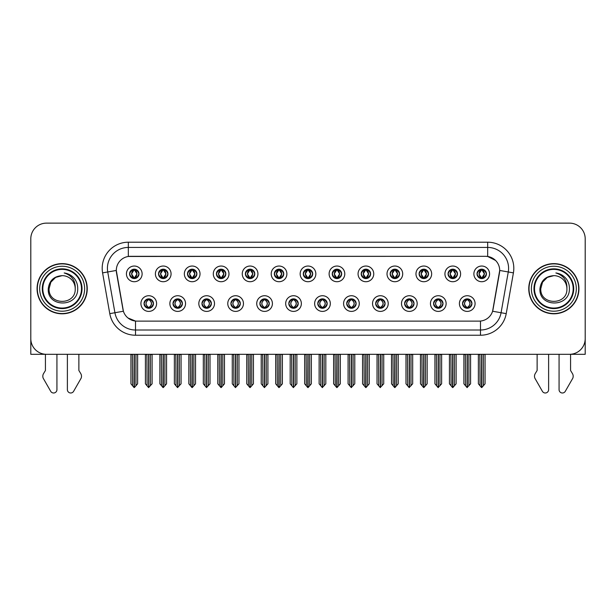 <?xml version="1.0" encoding="UTF-8"?>
<svg xmlns="http://www.w3.org/2000/svg" width="616" height="616" viewBox="0 0 616 616"><rect width="100%" height="100%" fill="white"/><g stroke="black" fill="none" stroke-linecap="round" stroke-linejoin="round"><path stroke-width="0.92" d="M288.819 303.565A4.705 4.705 0 0 0 293.524 308.27A4.705 4.705 0 0 0 298.229 303.565A4.705 4.705 0 0 0 293.524 298.86A4.705 4.705 0 0 0 288.819 303.565L288.865 303.565C289.751 306.098 290.975 307.361 292.531 307.361L293.085 307.361C289.974 304.828 289.974 302.294 293.085 299.761L292.531 299.761C291.006 299.73 289.782 301.001 288.865 303.565M285.685 303.565A7.839 7.839 0 0 0 293.524 311.403A7.839 7.839 0 0 0 301.363 303.565A7.839 7.839 0 0 0 293.524 295.726A7.839 7.839 0 0 0 285.685 303.565M317.771 303.565A4.705 4.705 0 0 0 322.476 308.27A4.705 4.705 0 0 0 327.181 303.565A4.705 4.705 0 0 0 322.476 298.86A4.705 4.705 0 0 0 317.771 303.565L317.817 303.565C318.711 306.098 319.927 307.361 321.483 307.361L322.037 307.361C318.926 304.828 318.926 302.294 322.037 299.761L321.483 299.761C319.958 299.73 318.734 301.001 317.817 303.565M314.637 303.565A7.839 7.839 0 0 0 322.476 311.403A7.839 7.839 0 0 0 330.315 303.565A7.839 7.839 0 0 0 322.476 295.726A7.839 7.839 0 0 0 314.637 303.565M346.723 303.565A4.705 4.705 0 0 0 351.428 308.27A4.705 4.705 0 0 0 356.133 303.565A4.705 4.705 0 0 0 351.428 298.86A4.705 4.705 0 0 0 346.723 303.565L346.77 303.565C347.663 306.098 348.887 307.361 350.435 307.361L350.997 307.361C347.878 304.828 347.878 302.294 350.997 299.761L350.435 299.761C348.91 299.73 347.686 301.001 346.77 303.565M343.589 303.565A7.839 7.839 0 0 0 351.428 311.403A7.839 7.839 0 0 0 359.267 303.565A7.839 7.839 0 0 0 351.428 295.726A7.839 7.839 0 0 0 343.589 303.565M187.48 273.874A4.705 4.705 0 0 0 192.184 278.578A4.705 4.705 0 0 0 196.889 273.874A4.705 4.705 0 0 0 192.184 269.177A4.705 4.705 0 0 0 187.48 273.874L187.526 273.874C188.504 276.507 189.72 277.77 191.191 277.677L190.868 278.394M184.346 273.874A7.839 7.839 0 0 0 192.184 281.72A7.839 7.839 0 0 0 200.023 273.874A7.839 7.839 0 0 0 192.184 266.035A7.839 7.839 0 0 0 184.346 273.874M274.343 273.874A4.705 4.705 0 0 0 279.048 278.578A4.705 4.705 0 0 0 283.753 273.874A4.705 4.705 0 0 0 279.048 269.177A4.705 4.705 0 0 0 274.343 273.874L274.389 273.874C275.36 276.507 276.584 277.77 278.055 277.677L277.731 278.394M271.209 273.874A7.839 7.839 0 0 0 279.048 281.72A7.839 7.839 0 0 0 286.887 273.874A7.839 7.839 0 0 0 279.048 266.035A7.839 7.839 0 0 0 271.209 273.874M144.052 303.565A4.705 4.705 0 0 0 148.756 308.27A4.705 4.705 0 0 0 153.461 303.565A4.705 4.705 0 0 0 148.756 298.86A4.705 4.705 0 0 0 144.052 303.565L144.098 303.565C144.991 306.098 146.208 307.361 147.763 307.361L148.317 307.361C145.207 304.828 145.207 302.294 148.317 299.761L147.763 299.761C146.238 299.73 145.014 301.001 144.098 303.565M140.918 303.565A7.839 7.839 0 0 0 148.756 311.403A7.839 7.839 0 0 0 156.595 303.565A7.839 7.839 0 0 0 148.756 295.726A7.839 7.839 0 0 0 140.918 303.565M245.391 273.874A4.705 4.705 0 0 0 250.096 278.578A4.705 4.705 0 0 0 254.793 273.874A4.705 4.705 0 0 0 250.096 269.177A4.705 4.705 0 0 0 245.391 273.874L245.43 273.874C246.408 276.507 247.632 277.77 249.095 277.677L248.779 278.394M242.257 273.874A7.839 7.839 0 0 0 250.096 281.72A7.839 7.839 0 0 0 257.935 273.874A7.839 7.839 0 0 0 250.096 266.035A7.839 7.839 0 0 0 242.257 273.874M158.528 273.874A4.705 4.705 0 0 0 163.232 278.578A4.705 4.705 0 0 0 167.937 273.874A4.705 4.705 0 0 0 163.232 269.177A4.705 4.705 0 0 0 158.528 273.874L158.574 273.874C159.544 276.507 160.768 277.77 162.239 277.677L161.916 278.394M155.394 273.874A7.839 7.839 0 0 0 163.232 281.72A7.839 7.839 0 0 0 171.071 273.874A7.839 7.839 0 0 0 163.232 266.035A7.839 7.839 0 0 0 155.394 273.874M433.587 303.565A4.705 4.705 0 0 0 438.292 308.27A4.705 4.705 0 0 0 442.996 303.565A4.705 4.705 0 0 0 438.292 298.86A4.705 4.705 0 0 0 433.587 303.565L433.633 303.565C434.519 306.098 435.743 307.361 437.298 307.361L437.853 307.361C434.742 304.828 434.742 302.294 437.853 299.761L437.298 299.761C435.774 299.73 434.55 301.001 433.633 303.565M430.453 303.565A7.839 7.839 0 0 0 438.292 311.403A7.839 7.839 0 0 0 446.13 303.565A7.839 7.839 0 0 0 438.292 295.726A7.839 7.839 0 0 0 430.453 303.565M390.159 273.874A4.705 4.705 0 0 0 394.864 278.578A4.705 4.705 0 0 0 399.561 273.874A4.705 4.705 0 0 0 394.864 269.177A4.705 4.705 0 0 0 390.159 273.874L390.197 273.874C391.175 276.507 392.392 277.77 393.863 277.677L393.547 278.394M387.017 273.874A7.839 7.839 0 0 0 394.864 281.72A7.839 7.839 0 0 0 402.702 273.874A7.839 7.839 0 0 0 394.864 266.035A7.839 7.839 0 0 0 387.017 273.874M201.963 303.565A4.705 4.705 0 0 0 206.66 308.27A4.705 4.705 0 0 0 211.365 303.565A4.705 4.705 0 0 0 206.66 298.86A4.705 4.705 0 0 0 201.963 303.565L202.002 303.565C202.895 306.098 204.119 307.361 205.667 307.361L206.229 307.361C203.111 304.828 203.111 302.294 206.229 299.761L205.667 299.761C204.142 299.73 202.926 301.001 202.002 303.565M198.822 303.565A7.839 7.839 0 0 0 206.66 311.403A7.839 7.839 0 0 0 214.499 303.565A7.839 7.839 0 0 0 206.66 295.726A7.839 7.839 0 0 0 198.822 303.565M448.063 273.874A4.705 4.705 0 0 0 452.768 278.578A4.705 4.705 0 0 0 457.472 273.874A4.705 4.705 0 0 0 452.768 269.177A4.705 4.705 0 0 0 448.063 273.874L448.109 273.874C449.079 276.507 450.304 277.77 451.774 277.677L451.451 278.394M444.929 273.874A7.839 7.839 0 0 0 452.768 281.72A7.839 7.839 0 0 0 460.606 273.874A7.839 7.839 0 0 0 452.768 266.035A7.839 7.839 0 0 0 444.929 273.874M216.439 273.874A4.705 4.705 0 0 0 221.136 278.578A4.705 4.705 0 0 0 225.841 273.874A4.705 4.705 0 0 0 221.136 269.177A4.705 4.705 0 0 0 216.439 273.874L216.478 273.874C217.456 276.507 218.672 277.77 220.143 277.677L219.827 278.394M213.298 273.874A7.839 7.839 0 0 0 221.136 281.72A7.839 7.839 0 0 0 228.983 273.874A7.839 7.839 0 0 0 221.136 266.035A7.839 7.839 0 0 0 213.298 273.874M361.207 273.874A4.705 4.705 0 0 0 365.904 278.578A4.705 4.705 0 0 0 370.609 273.874A4.705 4.705 0 0 0 365.904 269.177A4.705 4.705 0 0 0 361.207 273.874L361.245 273.874C362.223 276.507 363.44 277.77 364.911 277.677L364.595 278.394M358.065 273.874A7.839 7.839 0 0 0 365.904 281.72A7.839 7.839 0 0 0 373.743 273.874A7.839 7.839 0 0 0 365.904 266.035A7.839 7.839 0 0 0 358.065 273.874M173.004 303.565A4.705 4.705 0 0 0 177.708 308.27A4.705 4.705 0 0 0 182.413 303.565A4.705 4.705 0 0 0 177.708 298.86A4.705 4.705 0 0 0 173.004 303.565L173.05 303.565C173.943 306.098 175.16 307.361 176.715 307.361L177.269 307.361C174.159 304.828 174.159 302.294 177.269 299.761L176.715 299.761C175.19 299.73 173.966 301.001 173.05 303.565M169.87 303.565A7.839 7.839 0 0 0 177.708 311.403A7.839 7.839 0 0 0 185.547 303.565A7.839 7.839 0 0 0 177.708 295.726A7.839 7.839 0 0 0 169.87 303.565M303.295 273.874A4.705 4.705 0 0 0 308 278.578A4.705 4.705 0 0 0 312.705 273.874A4.705 4.705 0 0 0 308 269.177A4.705 4.705 0 0 0 303.295 273.874L303.341 273.874C304.312 276.507 305.536 277.77 307.007 277.677L306.683 278.394M300.161 273.874A7.839 7.839 0 0 0 308 281.72A7.839 7.839 0 0 0 315.839 273.874A7.839 7.839 0 0 0 308 266.035A7.839 7.839 0 0 0 300.161 273.874M259.867 303.565A4.705 4.705 0 0 0 264.572 308.27A4.705 4.705 0 0 0 269.277 303.565A4.705 4.705 0 0 0 264.572 298.86A4.705 4.705 0 0 0 259.867 303.565L259.906 303.565C260.799 306.098 262.023 307.361 263.579 307.361L264.133 307.361C261.022 304.828 261.022 302.294 264.133 299.761L263.579 299.761C262.054 299.73 260.83 301.001 259.906 303.565M256.733 303.565A7.839 7.839 0 0 0 264.572 311.403A7.839 7.839 0 0 0 272.411 303.565A7.839 7.839 0 0 0 264.572 295.726A7.839 7.839 0 0 0 256.733 303.565M332.247 273.874A4.705 4.705 0 0 0 336.952 278.578A4.705 4.705 0 0 0 341.657 273.874A4.705 4.705 0 0 0 336.952 269.177A4.705 4.705 0 0 0 332.247 273.874L332.293 273.874C333.264 276.507 334.488 277.77 335.959 277.677L335.635 278.394M329.113 273.874A7.839 7.839 0 0 0 336.952 281.72A7.839 7.839 0 0 0 344.791 273.874A7.839 7.839 0 0 0 336.952 266.035A7.839 7.839 0 0 0 329.113 273.874M419.111 273.874A4.705 4.705 0 0 0 423.816 278.578A4.705 4.705 0 0 0 428.52 273.874A4.705 4.705 0 0 0 423.816 269.177A4.705 4.705 0 0 0 419.111 273.874L419.157 273.874C420.127 276.507 421.352 277.77 422.815 277.677L422.499 278.394M415.977 273.874A7.839 7.839 0 0 0 423.816 281.72A7.839 7.839 0 0 0 431.654 273.874A7.839 7.839 0 0 0 423.816 266.035A7.839 7.839 0 0 0 415.977 273.874M230.915 303.565A4.705 4.705 0 0 0 235.62 308.27A4.705 4.705 0 0 0 240.317 303.565A4.705 4.705 0 0 0 235.62 298.86A4.705 4.705 0 0 0 230.915 303.565L230.954 303.565C231.847 306.098 233.071 307.361 234.619 307.361L235.181 307.361C232.07 304.828 232.07 302.294 235.181 299.761L234.619 299.761C233.094 299.73 231.878 301.001 230.954 303.565M227.774 303.565A7.839 7.839 0 0 0 235.62 311.403A7.839 7.839 0 0 0 243.459 303.565A7.839 7.839 0 0 0 235.62 295.726A7.839 7.839 0 0 0 227.774 303.565M477.015 273.874A4.705 4.705 0 0 0 481.72 278.578A4.705 4.705 0 0 0 486.424 273.874A4.705 4.705 0 0 0 481.72 269.177A4.705 4.705 0 0 0 477.015 273.874L477.061 273.874C478.031 276.507 479.256 277.77 480.726 277.677L480.403 278.394M473.881 273.874A7.839 7.839 0 0 0 481.72 281.72A7.839 7.839 0 0 0 489.558 273.874A7.839 7.839 0 0 0 481.72 266.035A7.839 7.839 0 0 0 473.881 273.874M375.683 303.565A4.705 4.705 0 0 0 380.38 308.27A4.705 4.705 0 0 0 385.085 303.565A4.705 4.705 0 0 0 380.38 298.86A4.705 4.705 0 0 0 375.683 303.565L375.721 303.565C376.615 306.098 377.839 307.361 379.387 307.361L379.949 307.361C376.838 304.828 376.838 302.294 379.949 299.761L379.387 299.761C377.862 299.73 376.645 301.001 375.721 303.565M372.541 303.565A7.839 7.839 0 0 0 380.38 311.403A7.839 7.839 0 0 0 388.226 303.565A7.839 7.839 0 0 0 380.38 295.726A7.839 7.839 0 0 0 372.541 303.565M404.635 303.565A4.705 4.705 0 0 0 409.34 308.27A4.705 4.705 0 0 0 414.037 303.565A4.705 4.705 0 0 0 409.34 298.86A4.705 4.705 0 0 0 404.635 303.565L404.673 303.565C405.567 306.098 406.791 307.361 408.346 307.361L408.901 307.361C405.79 304.828 405.79 302.294 408.901 299.761L408.346 299.761C406.822 299.73 405.598 301.001 404.673 303.565M401.501 303.565A7.839 7.839 0 0 0 409.34 311.403A7.839 7.839 0 0 0 417.178 303.565A7.839 7.839 0 0 0 409.34 295.726A7.839 7.839 0 0 0 401.501 303.565M129.576 273.874A4.705 4.705 0 0 0 134.28 278.578A4.705 4.705 0 0 0 138.985 273.874A4.705 4.705 0 0 0 134.28 269.177A4.705 4.705 0 0 0 129.576 273.874L129.622 273.874C130.592 276.507 131.816 277.77 133.287 277.677L132.964 278.394M126.442 273.874A7.839 7.839 0 0 0 134.28 281.72A7.839 7.839 0 0 0 142.119 273.874A7.839 7.839 0 0 0 134.28 266.035A7.839 7.839 0 0 0 126.442 273.874M462.539 303.565A4.705 4.705 0 0 0 467.244 308.27A4.705 4.705 0 0 0 471.948 303.565A4.705 4.705 0 0 0 467.244 298.86A4.705 4.705 0 0 0 462.539 303.565L462.585 303.565C463.478 306.098 464.695 307.361 466.25 307.361L466.805 307.361C463.694 304.828 463.694 302.294 466.805 299.761L466.25 299.761C464.726 299.73 463.502 301.001 462.585 303.565M459.405 303.565A7.839 7.839 0 0 0 467.244 311.403A7.839 7.839 0 0 0 475.082 303.565A7.839 7.839 0 0 0 467.244 295.726A7.839 7.839 0 0 0 459.405 303.565M116.301 270.432A14.114 14.114 0 0 0 116.516 272.88L122.969 309.463A14.114 14.114 0 0 0 136.86 321.121L479.14 321.121A14.114 14.114 0 0 0 493.031 309.463L499.484 272.88A14.114 14.114 0 0 0 485.585 256.318L130.415 256.318A14.114 14.114 0 0 0 116.301 270.432L116.455 268.337M30.8 238.808L30.8 354.308L585.2 354.308L585.2 238.808A15.677 15.677 0 0 0 569.523 223.131L46.477 223.131A15.677 15.677 0 0 0 30.8 238.808L30.8 338.631A15.677 15.677 0 0 0 46.477 354.308L569.523 354.308A15.677 15.677 0 0 0 585.2 338.631L585.2 238.808M37.068 288.719A25.087 25.087 0 0 0 62.154 313.806A25.087 25.087 0 0 0 87.241 288.719A25.087 25.087 0 0 0 62.154 263.633A25.087 25.087 0 0 0 37.068 288.719M528.759 288.719A25.087 25.087 0 0 0 553.846 313.806A25.087 25.087 0 0 0 578.932 288.719A25.087 25.087 0 0 0 553.846 263.633A25.087 25.087 0 0 0 528.759 288.719M128.321 242.204L487.68 242.204A26.134 26.134 0 0 1 513.413 272.873L506.221 313.636A26.134 26.134 0 0 1 480.488 335.235L135.512 335.235A26.134 26.134 0 0 1 109.779 313.636L102.587 272.873A26.134 26.134 0 0 1 128.321 242.204L128.321 247.432L487.68 247.432A20.905 20.905 0 0 1 508.269 271.964L501.077 312.736A20.905 20.905 0 0 1 480.488 330.007L135.512 330.007A20.905 20.905 0 0 1 114.922 312.736L107.731 271.964A20.905 20.905 0 0 1 128.321 247.432L128.321 256.472L485.585 256.318L487.68 256.472L495.564 260.452M479.14 321.121L136.86 321.121M135.512 335.235L135.512 321.059L127.974 317.971M508.269 271.964L499.699 270.455L492.6 311.234L501.077 312.736L508.269 271.964L513.413 272.873M109.779 313.636L123.4 311.234L116.301 270.455L107.731 271.964A20.905 20.905 0 0 1 107.415 268.337M493.031 309.463L492.946 309.91M123.054 309.91L122.969 309.463M569.523 223.131L46.477 223.131M468.052 308.192L467.683 307.361L468.237 307.361C469.762 307.399 470.986 306.129 471.902 303.557C471.009 301.024 469.785 299.761 468.237 299.761L468.56 299.045M468.052 298.929L467.683 299.761L468.237 299.761M466.959 307.361L466.566 308.216L466.967 307.361C463.656 304.828 463.656 302.294 466.967 299.761L466.566 298.906L466.967 299.761C463.771 302.294 463.771 304.828 466.959 307.361M466.805 299.761L466.435 298.929M467.683 299.761L467.921 298.906L467.521 299.761C470.832 302.294 470.832 304.828 467.521 307.361L467.914 308.216L467.529 307.361C470.716 304.828 470.716 302.294 467.529 299.761L467.683 299.761C470.793 302.294 470.793 304.828 467.683 307.361L467.683 307.361M465.38 354.308L465.573 385.809L467.028 387.549L470.585 383.814L470.585 354.57L468.915 354.57L468.915 385.809M467.352 354.308L467.352 387.549M467.136 387.549L467.136 354.308M463.902 354.308L463.902 383.814L465.573 385.809M465.573 354.57L463.902 354.57M479.856 354.308L480.049 385.809L481.504 387.549L481.62 354.308M481.827 354.308L481.827 387.549L485.062 383.814L485.062 354.57L483.583 354.308M478.378 354.308L478.378 383.814L480.049 385.809M480.049 354.57L478.378 354.57M483.391 385.809L483.391 354.57M480.911 278.509L481.281 277.677L480.726 277.677M480.911 269.246L481.281 270.077L480.726 270.077C479.21 270.054 477.985 271.317 477.061 273.874M486.424 273.874L486.378 273.874C485.477 271.348 484.253 270.085 482.713 270.077L482.159 270.077L484.53 273.874L482.159 277.677L483.036 278.394M486.378 273.874C485.439 276.461 484.215 277.724 482.713 277.677M481.281 277.677L479.002 273.874L481.435 270.077C478.517 270.178 478.424 277.192 481.442 277.677L478.909 273.874L481.281 270.077M482.005 270.077L482.397 269.223L481.997 270.077C484.923 270.178 485.015 277.192 481.997 277.677L482.39 278.532L482.005 277.677L484.438 273.874L482.005 270.077M439.1 308.192L438.731 307.361L439.285 307.361C440.81 307.399 442.034 306.129 442.95 303.557C442.057 301.024 440.833 299.761 439.285 299.761L439.601 299.045M439.1 298.929L438.731 299.761L439.285 299.761M438.007 307.361L437.614 308.216L438.015 307.361C434.703 304.828 434.703 302.294 438.015 299.761L437.614 298.906L438.015 299.761C434.811 302.294 434.811 304.828 438.007 307.361M437.853 299.761L437.483 298.929M438.731 299.761L438.962 298.906L438.569 299.761C441.88 302.294 441.88 304.828 438.569 307.361L438.962 308.216L438.577 307.361C441.764 304.828 441.764 302.294 438.577 299.761L438.731 299.761C441.841 302.294 441.841 304.828 438.731 307.361L438.731 307.361M436.428 354.308L436.621 385.809L438.076 387.549L441.633 383.814L441.633 354.57L439.963 354.57L439.963 385.809M438.392 354.308L438.392 387.549M438.184 387.549L438.184 354.308M434.942 354.308L434.942 383.814L436.621 385.809M436.621 354.57L434.942 354.57M410.148 308.192L409.771 307.361L410.333 307.361C411.858 307.399 413.082 306.129 413.998 303.557C413.097 301.024 411.881 299.761 410.333 299.761L410.649 299.045M410.148 298.929L409.771 299.761L410.333 299.761M409.055 307.361L408.662 308.216L409.055 307.361C405.752 304.828 405.752 302.294 409.055 299.761L408.662 298.906L409.055 299.761C405.859 302.294 405.859 304.828 409.055 307.361M408.901 299.761L408.531 298.929M409.771 299.761L410.01 298.906L409.771 299.761C412.889 302.294 412.889 304.828 409.771 307.361L410.01 308.216L409.617 307.361C412.812 304.828 412.812 302.294 409.617 299.761C412.92 302.294 412.92 304.828 409.617 307.361L409.771 307.361M407.469 354.308L407.661 385.809L409.124 387.549L412.682 383.814L412.682 354.57L411.011 354.57L411.011 385.809M409.44 354.308L409.44 387.549M409.232 387.549L409.232 354.308M405.99 354.308L405.99 383.814L407.661 385.809M407.661 354.57L405.99 354.57M381.196 308.192L380.819 307.361L381.381 307.361C382.906 307.399 384.122 306.129 385.046 303.557C384.145 301.024 382.929 299.761 381.381 299.761L381.697 299.045M381.196 298.929L380.819 299.761L381.381 299.761M380.103 307.361L379.71 308.216L380.103 307.361C376.8 304.828 376.8 302.294 380.103 299.761L379.71 298.906L380.103 299.761C376.907 302.294 376.907 304.828 380.103 307.361M379.949 299.761L379.572 298.929M380.819 299.761L381.058 298.906L380.819 299.761C383.93 302.294 383.93 304.828 380.819 307.361L381.058 308.216L380.665 307.361C383.86 304.828 383.86 302.294 380.665 299.761C383.968 302.294 383.968 304.828 380.665 307.361L380.819 307.361M378.517 354.308L378.709 385.809L380.172 387.549L383.73 383.814L383.73 354.57L382.059 354.57L382.059 385.809M380.488 354.308L380.488 387.549M380.28 387.549L380.28 354.308M377.038 354.308L377.038 383.814L378.709 385.809M378.709 354.57L377.038 354.57M450.904 354.308L451.097 385.809L452.552 387.549L452.66 354.308M452.868 354.308L452.868 387.549L456.11 383.814L456.11 354.57L454.631 354.308M449.426 354.308L449.426 383.814L451.097 385.809M451.097 354.57L449.426 354.57M454.439 385.809L454.439 354.57M451.959 278.509L452.329 277.677L451.774 277.677M451.959 269.246L452.329 270.077L451.774 270.077C450.257 270.054 449.033 271.317 448.109 273.874M457.472 273.874L457.426 273.874C456.518 271.348 455.301 270.085 453.761 270.077L453.207 270.077L455.578 273.874L453.207 277.677L454.084 278.394M457.426 273.874C456.487 276.461 455.262 277.724 453.761 277.677M452.329 277.677L450.05 273.874L452.483 270.077C449.565 270.178 449.472 277.192 452.49 277.677L449.957 273.874L452.329 270.077M453.053 270.077L453.445 269.223L453.045 270.077C455.971 270.178 456.063 277.192 453.045 277.677L453.438 278.532L453.053 277.677L455.486 273.874L453.053 270.077M421.945 354.308L422.145 385.809L423.6 387.549L423.708 354.308M423.916 354.308L423.916 387.549L427.158 383.814L427.158 354.57L425.679 354.308M420.466 354.308L420.466 383.814L422.145 385.809M422.145 354.57L420.466 354.57M425.487 385.809L425.487 354.57M423 278.509L423.377 277.677L422.815 277.677M423 269.246L423.377 270.077L422.815 270.077C421.305 270.054 420.081 271.317 419.157 273.874M428.52 273.874L428.474 273.874C427.566 271.348 426.349 270.085 424.809 270.077L424.255 270.077L426.626 273.874L424.255 277.677L425.132 278.394M428.474 273.874C427.535 276.461 426.31 277.724 424.809 277.677M423.377 277.677L421.098 273.874L423.531 270.077C420.613 270.178 420.52 277.192 423.531 277.677L421.005 273.874L423.377 270.077M424.101 270.077L424.486 269.223L424.093 270.077C427.011 270.178 427.104 277.192 424.093 277.677L424.486 278.532L424.101 277.677L426.534 273.874L424.101 270.077M392.993 354.308L393.185 385.809L394.648 387.549L394.756 354.308M394.964 354.308L394.964 387.549L398.205 383.814L398.205 354.57L396.727 354.308M391.514 354.308L391.514 383.814L393.185 385.809M393.185 354.57L391.514 354.57M396.535 385.809L396.535 354.57M394.048 278.509L394.425 277.677L393.863 277.677M394.048 269.246L394.425 270.077L393.863 270.077C392.353 270.054 391.129 271.317 390.197 273.874M399.561 273.874L399.522 273.874C398.614 271.348 397.389 270.085 395.857 270.077L395.303 270.077L397.674 273.874L395.303 277.677L396.173 278.394M399.522 273.874C398.575 276.461 397.358 277.724 395.857 277.677M394.425 277.677L392.146 273.874L394.579 270.077C391.661 270.178 391.568 277.192 394.579 277.677L392.053 273.874L394.425 270.077M395.141 270.077L395.141 270.077C398.059 270.178 398.152 277.192 395.141 277.677L395.534 278.532L395.141 277.677L397.574 273.874L395.141 270.077L395.534 269.223L395.141 270.077M364.041 354.308L364.233 385.809L365.696 387.549L365.804 354.308M366.012 354.308L366.012 387.549L369.254 383.814L369.254 354.57L367.775 354.308M362.562 354.308L362.562 383.814L364.233 385.809M364.233 354.57L362.562 354.57M367.583 385.809L367.583 354.57M365.096 278.509L365.465 277.677L364.911 277.677M365.096 269.246L365.465 270.077L364.911 270.077C363.394 270.054 362.177 271.317 361.245 273.874M370.609 273.874L370.57 273.874C369.662 271.348 368.437 270.085 366.905 270.077L366.343 270.077L368.715 273.874L366.343 277.677L367.221 278.394M370.57 273.874C369.623 276.461 368.406 277.724 366.905 277.677M365.465 277.677L363.186 273.874L365.619 270.077C362.709 270.178 362.616 277.192 365.627 277.677L363.094 273.874L365.465 270.077M366.189 270.077L366.189 270.077C369.107 270.178 369.2 277.192 366.189 277.677L366.582 278.532L366.189 277.677L368.622 273.874L366.189 270.077L366.582 269.223L366.189 270.077M45.43 354.308L45.43 370.486L43.574 373.55A5.228 5.228 0 0 0 43.197 378.209L50.704 391.314A3.334 3.334 0 0 0 56.934 389.643L56.934 354.308M67.383 354.308L67.383 389.643A3.334 3.334 0 0 0 73.612 391.314L81.12 378.209A5.228 5.228 0 0 0 80.742 373.55L78.879 370.486L78.879 354.308M537.121 354.308L537.121 370.486L535.258 373.55A5.228 5.228 0 0 0 534.88 378.209L542.388 391.314A3.334 3.334 0 0 0 548.617 389.643L548.617 354.308M559.066 354.308L559.066 389.643A3.334 3.334 0 0 0 565.295 391.314L572.803 378.209A5.228 5.228 0 0 0 572.426 373.55L570.57 370.486L570.57 354.308M81.497 288.719A19.335 19.335 0 0 1 62.154 308.054A19.335 19.335 0 0 1 42.82 288.719A19.335 19.335 0 0 1 62.154 269.385A19.335 19.335 0 0 1 81.497 288.719M48.264 288.719C47.039 307.9 78.347 307.553 77.708 288.719C77.785 285.223 76.831 282.036 74.844 279.148C72.118 275.645 68.561 273.581 64.179 272.957C71.903 275.429 75.583 280.68 75.221 288.719C76.022 305.575 48.294 305.575 49.095 288.719L50.843 282.19L55.625 277.408L62.154 275.652C53.946 276.191 49.311 280.55 48.264 288.719M37.33 288.719A24.825 24.825 0 0 1 62.154 263.894A24.825 24.825 0 0 1 86.979 288.719A24.825 24.825 0 0 1 62.154 313.544A24.825 24.825 0 0 1 37.33 288.719M75.221 288.719C76.022 305.575 48.294 305.575 49.095 288.719L50.843 282.19L55.625 277.408L62.154 275.652L55.625 277.408L50.843 282.19L49.095 288.719L50.843 282.19L55.625 277.408L62.154 275.652A13.067 13.067 0 0 1 75.221 288.719M573.18 288.719A19.335 19.335 0 0 1 553.846 308.054A19.335 19.335 0 0 1 534.503 288.719A19.335 19.335 0 0 1 553.846 269.385A19.335 19.335 0 0 1 573.18 288.719M539.947 288.719C538.723 307.9 570.031 307.553 569.392 288.719C569.477 285.223 568.522 282.036 566.528 279.148C563.802 275.645 560.244 273.581 555.871 272.957C563.586 275.429 567.267 280.68 566.905 288.719C567.706 305.575 539.978 305.575 540.779 288.719L542.527 282.19L547.308 277.408L553.846 275.652C545.63 276.191 540.994 280.55 539.947 288.719M529.021 288.719A24.825 24.825 0 0 1 553.846 263.894A24.825 24.825 0 0 1 578.67 288.719A24.825 24.825 0 0 1 553.846 313.544A24.825 24.825 0 0 1 529.021 288.719M566.905 288.719C567.706 305.575 539.978 305.575 540.779 288.719L542.527 282.19L547.308 277.408L553.846 275.652L547.308 277.408L542.527 282.19L540.779 288.719L542.527 282.19L547.308 277.408L553.846 275.652A13.067 13.067 0 0 1 566.905 288.719C567.706 305.575 539.978 305.575 540.779 288.719M352.236 308.192L351.867 307.361L352.421 307.361C353.946 307.399 355.17 306.129 356.094 303.557C355.193 301.024 353.969 299.761 352.421 299.761L352.745 299.045M352.236 298.929L351.867 299.761L352.421 299.761M351.151 307.361L350.758 308.216L351.151 307.361C347.848 304.828 347.848 302.294 351.151 299.761L350.758 298.906L351.151 299.761C347.955 302.294 347.955 304.828 351.151 307.361M350.997 299.761L350.62 298.929M351.867 299.761C354.978 302.294 354.978 304.828 351.867 307.361L351.713 307.361C354.908 304.828 354.908 302.294 351.713 299.761L352.106 298.906M351.867 307.361L352.106 308.216M349.565 354.308L349.757 385.809L351.212 387.549L354.778 383.814L354.778 354.57L353.099 354.57L353.099 385.809M351.536 354.308L351.536 387.549M351.328 387.549L351.328 354.308M348.086 354.308L348.086 383.814L349.757 385.809M349.757 354.57L348.086 354.57M323.285 308.192L322.915 307.361L323.469 307.361C324.994 307.399 326.218 306.129 327.135 303.557C326.241 301.024 325.017 299.761 323.469 299.761L323.793 299.045M323.285 298.929L322.915 299.761L323.469 299.761M322.191 307.361L321.806 308.216L322.199 307.361C318.888 304.828 318.888 302.294 322.199 299.761L321.806 298.906L322.199 299.761C319.003 302.294 319.003 304.828 322.191 307.361M322.037 299.761L321.668 298.929M322.915 299.761C326.026 302.294 326.026 304.828 322.915 307.361L322.761 307.361C325.949 304.828 325.949 302.294 322.761 299.761L323.154 298.906M322.915 307.361L323.154 308.216M320.613 354.308L320.805 385.809L322.26 387.549L325.818 383.814L325.818 354.57L324.147 354.57L324.147 385.809M322.584 354.308L322.584 387.549M322.376 387.549L322.376 354.308M319.134 354.308L319.134 383.814L320.805 385.809M320.805 354.57L319.134 354.57M294.332 308.192L293.963 307.361L294.517 307.361C296.042 307.399 297.266 306.129 298.183 303.557C297.289 301.024 296.065 299.761 294.517 299.761L294.841 299.045M294.332 298.929L293.963 299.761L294.517 299.761M292.715 298.929L293.239 299.761C290.051 302.294 290.051 304.828 293.239 307.361L292.846 308.216M293.085 299.761L292.846 298.906M293.963 299.761L294.194 298.906L293.963 299.761C297.074 302.294 297.074 304.828 293.963 307.361L294.194 308.216L293.801 307.361C296.997 304.828 296.997 302.294 293.809 299.761C297.112 302.294 297.112 304.828 293.801 307.361L293.963 307.361M291.661 354.308L291.853 385.809L293.308 387.549L296.866 383.814L296.866 354.57L295.195 354.57L295.195 385.809M293.624 354.308L293.624 387.549M293.416 387.549L293.416 354.308M290.182 354.308L290.182 383.814L291.853 385.809M291.853 354.57L290.182 354.57M335.089 354.308L335.281 385.809L336.736 387.549L336.852 354.308M337.06 354.308L337.06 387.549L340.301 383.814L340.301 354.57L338.815 354.308M333.61 354.308L333.61 383.814L335.281 385.809M335.281 354.57L333.61 354.57M338.623 385.809L338.623 354.57M336.144 278.509L336.513 277.677L335.959 277.677M336.144 269.246L336.513 270.077L335.959 270.077C334.442 270.054 333.225 271.317 332.293 273.874M341.657 273.874L341.611 273.874C340.71 271.348 339.485 270.085 337.945 270.077L337.391 270.077L339.762 273.874L337.391 277.677L338.269 278.394M341.611 273.874C340.671 276.461 339.447 277.724 337.945 277.677M336.513 277.677L334.234 273.874L336.667 270.077C333.757 270.178 333.656 277.192 336.675 277.677L334.142 273.874L336.513 270.077M337.63 269.223L337.237 270.077C340.155 270.178 340.248 277.192 337.237 277.677L337.622 278.532M306.137 354.308L306.329 385.809L307.784 387.549L307.892 354.308M308.108 354.308L308.108 387.549L311.342 383.814L311.342 354.57L309.863 354.308M304.658 354.308L304.658 383.814L306.329 385.809M306.329 354.57L304.658 354.57M309.671 385.809L309.671 354.57M307.192 278.509L307.561 277.677L307.007 277.677M307.192 269.246L307.561 270.077L307.007 270.077C305.49 270.054 304.265 271.317 303.341 273.874M312.705 273.874L312.659 273.874C311.758 271.348 310.533 270.085 308.993 270.077L308.439 270.077L310.81 273.874L308.439 277.677L309.317 278.394M312.659 273.874C311.719 276.461 310.495 277.724 308.993 277.677M307.561 277.677L305.282 273.874L307.715 270.077C304.797 270.178 304.704 277.192 307.723 277.677L305.19 273.874L307.561 270.077M308.678 269.223L308.285 270.077C311.203 270.178 311.296 277.192 308.277 277.677L308.67 278.532M277.185 354.308L277.377 385.809L278.832 387.549L278.94 354.308M279.148 354.308L279.148 387.549L282.39 383.814L282.39 354.57L280.911 354.308M275.699 354.308L275.699 383.814L277.377 385.809M277.377 354.57L275.699 354.57M280.719 385.809L280.719 354.57M278.24 278.509L278.609 277.677L278.055 277.677M278.24 269.246L278.609 270.077L278.055 270.077C276.538 270.054 275.314 271.317 274.389 273.874M283.753 273.874L283.707 273.874C282.798 271.348 281.581 270.085 280.041 270.077L279.487 270.077L281.858 273.874L279.487 277.677L280.365 278.394M283.707 273.874C282.767 276.461 281.543 277.724 280.041 277.677M278.609 277.677L276.33 273.874L278.763 270.077C275.845 270.178 275.752 277.192 278.763 277.677L276.238 273.874L278.609 270.077M279.726 269.223L279.333 270.077C282.244 270.178 282.344 277.192 279.325 277.677L279.718 278.532M265.38 308.192L265.003 307.361L265.565 307.361C267.09 307.399 268.314 306.129 269.231 303.557C268.337 301.024 267.113 299.761 265.565 299.761L265.881 299.045M265.38 298.929L265.003 299.761L265.565 299.761M263.764 298.929L264.287 299.761C261.092 302.294 261.092 304.828 264.287 307.361L263.894 308.216M264.133 299.761L263.894 298.906M265.003 299.761L265.242 298.906L265.003 299.761C268.122 302.294 268.122 304.828 265.003 307.361L265.242 308.216L264.849 307.361C268.045 304.828 268.045 302.294 264.849 299.761C268.153 302.294 268.153 304.828 264.849 307.361L265.003 307.361M262.701 354.308L262.901 385.809L264.356 387.549L267.914 383.814L267.914 354.57L266.243 354.57L266.243 385.809M264.672 354.308L264.672 387.549M264.464 387.549L264.464 354.308M261.223 354.308L261.223 383.814L262.901 385.809M262.901 354.57L261.223 354.57M236.429 308.192L236.051 307.361L236.613 307.361C238.138 307.399 239.355 306.129 240.279 303.557C239.378 301.024 238.161 299.761 236.613 299.761L236.929 299.045M236.429 298.929L236.051 299.761L236.613 299.761M235.335 307.361L234.942 308.216L235.335 307.361C232.032 304.828 232.032 302.294 235.335 299.761L234.942 298.906L235.335 299.761C232.14 302.294 232.14 304.828 235.335 307.361M235.181 299.761L234.804 298.929M236.051 299.761L236.29 298.906L236.051 299.761C239.162 302.294 239.162 304.828 236.051 307.361L236.29 308.216L235.897 307.361C239.093 304.828 239.093 302.294 235.897 299.761C239.2 302.294 239.2 304.828 235.897 307.361L236.051 307.361M233.749 354.308L233.941 385.809L235.404 387.549L238.962 383.814L238.962 354.57L237.291 354.57L237.291 385.809M235.72 354.308L235.72 387.549M235.512 387.549L235.512 354.308M232.27 354.308L232.27 383.814L233.941 385.809M233.941 354.57L232.27 354.57M207.469 308.192L207.099 307.361L207.654 307.361C209.186 307.399 210.403 306.129 211.327 303.557C210.426 301.024 209.201 299.761 207.654 299.761L207.977 299.045M207.469 298.929L207.099 299.761L207.654 299.761M206.383 307.361L205.99 308.216L206.383 307.361C203.08 304.828 203.08 302.294 206.383 299.761L205.99 298.906L206.383 299.761C203.188 302.294 203.188 304.828 206.383 307.361M206.229 299.761L205.852 298.929M207.099 299.761L207.338 298.906L207.099 299.761C210.21 302.294 210.21 304.828 207.099 307.361L207.338 308.216L206.945 307.361C210.141 304.828 210.141 302.294 206.945 299.761C210.249 302.294 210.249 304.828 206.945 307.361L207.099 307.361M204.797 354.308L204.989 385.809L206.452 387.549L210.01 383.814L210.01 354.57L208.339 354.57L208.339 385.809M206.768 354.308L206.768 387.549M206.56 387.549L206.56 354.308M203.319 354.308L203.319 383.814L204.989 385.809M204.989 354.57L203.319 354.57M178.517 308.192L178.147 307.361L178.702 307.361C180.226 307.399 181.451 306.129 182.367 303.557C181.474 301.024 180.249 299.761 178.702 299.761L179.025 299.045M178.517 298.929L178.147 299.761L178.702 299.761M177.423 307.361L177.038 308.216L177.431 307.361C174.12 304.828 174.12 302.294 177.431 299.761L177.038 298.906L177.423 299.761C174.236 302.294 174.236 304.828 177.423 307.361M177.269 299.761L176.9 298.929M178.147 299.761L178.386 298.906L178.147 299.761C181.258 302.294 181.258 304.828 178.147 307.361L178.386 308.216L177.986 307.361C181.189 304.828 181.189 302.294 177.993 299.761C181.297 302.294 181.297 304.828 177.986 307.361L178.147 307.361M175.845 354.308L176.037 385.809L177.493 387.549L181.058 383.814L181.058 354.57L179.379 354.57L179.379 385.809M177.816 354.308L177.816 387.549M177.608 387.549L177.608 354.308M174.367 354.308L174.367 383.814L176.037 385.809M176.037 354.57L174.367 354.57M149.565 308.192L149.195 307.361L149.75 307.361C151.274 307.399 152.499 306.129 153.415 303.557C152.522 301.024 151.297 299.761 149.75 299.761L150.073 299.045M149.565 298.929L149.195 299.761L149.75 299.761M148.471 307.361L148.079 308.216L148.479 307.361C145.168 304.828 145.168 302.294 148.479 299.761L148.086 298.906L148.471 299.761C145.284 302.294 145.284 304.828 148.471 307.361M148.317 299.761L147.948 298.929M149.195 299.761L149.434 298.906L149.195 299.761C152.306 302.294 152.306 304.828 149.195 307.361L149.434 308.216L149.034 307.361C152.229 304.828 152.229 302.294 149.041 299.761C152.345 302.294 152.345 304.828 149.034 307.361L149.195 307.361M146.893 354.308L147.085 385.809L148.541 387.549L152.098 383.814L152.098 354.57L150.427 354.57L150.427 385.809M148.864 354.308L148.864 387.549M148.649 387.549L148.649 354.308M145.415 354.308L145.415 383.814L147.085 385.809M147.085 354.57L145.415 354.57M248.225 354.308L248.417 385.809L249.88 387.549L249.988 354.308M250.196 354.308L250.196 387.549L253.438 383.814L253.438 354.57L251.959 354.308M246.746 354.308L246.746 383.814L248.417 385.809M248.417 354.57L246.746 354.57M251.767 385.809L251.767 354.57M249.28 278.509L249.657 277.677L249.095 277.677M249.28 269.246L249.657 270.077L249.095 270.077C247.586 270.054 246.362 271.317 245.43 273.874M254.793 273.874L254.755 273.874C253.846 271.348 252.629 270.085 251.089 270.077L250.535 270.077L252.906 273.874L250.535 277.677L251.405 278.394M254.755 273.874C253.815 276.461 252.591 277.724 251.089 277.677M249.657 277.677L247.378 273.874L249.811 270.077C246.893 270.178 246.8 277.192 249.811 277.677L247.285 273.874L249.657 270.077M250.381 270.077L250.381 270.077C253.291 270.178 253.384 277.192 250.373 277.677L250.766 278.532L250.381 277.677L252.814 273.874L250.381 270.077L250.766 269.223L250.373 270.077M219.273 354.308L219.465 385.809L220.928 387.549L221.036 354.308M221.244 354.308L221.244 387.549L224.486 383.814L224.486 354.57L223.007 354.308M217.795 354.308L217.795 383.814L219.465 385.809M219.465 354.57L217.795 354.57M222.815 385.809L222.815 354.57M220.328 278.509L220.697 277.677L220.143 277.677M220.328 269.246L220.697 270.077L220.143 270.077C218.626 270.054 217.41 271.317 216.478 273.874M225.841 273.874L225.803 273.874C224.894 271.348 223.67 270.085 222.137 270.077L221.575 270.077L223.947 273.874L221.575 277.677L222.453 278.394M225.803 273.874C224.855 276.461 223.639 277.724 222.137 277.677M220.697 277.677L218.426 273.874L220.859 270.077C217.941 270.178 217.848 277.192 220.859 277.677L218.326 273.874L220.697 270.077M221.421 270.077L221.421 270.077C224.34 270.178 224.432 277.192 221.421 277.677L221.814 278.532L221.421 277.677L223.854 273.874L221.421 270.077L221.814 269.223L221.421 270.077M190.321 354.308L190.513 385.809L191.969 387.549L192.084 354.308M192.292 354.308L192.292 387.549L195.534 383.814L195.534 354.57L194.055 354.308M188.843 354.308L188.843 383.814L190.513 385.809M190.513 354.57L188.843 354.57M193.855 385.809L193.855 354.57M191.376 278.509L191.745 277.677L191.191 277.677M191.376 269.246L191.745 270.077L191.191 270.077C189.674 270.054 188.458 271.317 187.526 273.874M196.889 273.874L196.851 273.874C195.942 271.348 194.718 270.085 193.185 270.077L192.623 270.077L194.995 273.874L192.623 277.677L193.501 278.394M196.851 273.874C195.903 276.461 194.687 277.724 193.185 277.677M191.745 277.677L189.466 273.874L191.899 270.077L191.514 269.223L191.907 270.077C188.989 270.178 188.896 277.192 191.907 277.677L191.514 278.532L191.899 277.677L189.374 273.874L191.745 270.077M192.469 270.077L192.469 270.077C195.388 270.178 195.48 277.192 192.469 277.677L192.862 278.532L192.469 277.677L194.902 273.874L192.469 270.077L192.862 269.223L192.469 270.077M161.369 354.308L161.561 385.809L163.017 387.549L163.132 354.308M163.34 354.308L163.34 387.549L166.574 383.814L166.574 354.57L165.096 354.308M159.891 354.308L159.891 383.814L161.561 385.809M161.561 354.57L159.891 354.57M164.903 385.809L164.903 354.57M162.424 278.509L162.793 277.677L162.239 277.677M162.424 269.246L162.793 270.077L162.239 270.077C160.722 270.054 159.506 271.317 158.574 273.874M167.937 273.874L167.891 273.874C166.99 271.348 165.766 270.085 164.226 270.077L163.671 270.077L166.043 273.874L163.671 277.677L164.549 278.394M167.891 273.874C166.951 276.461 165.727 277.724 164.226 277.677M162.793 277.677L160.514 273.874L162.947 270.077L162.555 269.223L162.955 270.077C160.029 270.178 159.937 277.192 162.955 277.677L162.562 278.532L162.947 277.677L160.422 273.874L162.793 270.077M163.517 270.077L163.517 270.077C166.436 270.178 166.528 277.192 163.51 277.677L163.902 278.532L163.517 277.677L165.95 273.874L163.517 270.077L163.91 269.223L163.51 270.077M132.417 354.308L132.609 385.809L134.065 387.549L134.173 354.308M134.38 354.308L134.38 387.549L137.622 383.814L137.622 354.57L136.144 354.308M130.939 354.308L130.939 383.814L132.609 385.809M132.609 354.57L130.939 354.57M135.951 385.809L135.951 354.57M133.472 278.509L133.841 277.677L133.287 277.677M133.472 269.246L133.841 270.077L133.287 270.077C131.77 270.054 130.546 271.317 129.622 273.874M138.985 273.874L138.939 273.874C138.03 271.348 136.814 270.085 135.274 270.077L134.719 270.077L137.091 273.874L134.719 277.677L135.597 278.394M138.939 273.874C137.999 276.461 136.775 277.724 135.274 277.677M133.841 277.677L131.562 273.874L133.995 270.077L133.603 269.223L134.003 270.077C131.077 270.178 130.985 277.192 134.003 277.677L133.61 278.532L133.995 277.677L131.47 273.874L133.841 270.077M134.565 270.077L134.565 270.077C137.484 270.178 137.576 277.192 134.558 277.677L134.95 278.532L134.565 277.677L136.998 273.874L134.565 270.077L134.958 269.223L134.558 270.077M487.68 242.204L487.68 256.472M480.488 321.059L480.488 335.235M102.587 272.873L107.731 271.964M501.077 312.736L506.221 313.636M466.25 307.361L465.927 308.077M466.435 308.192L466.805 307.361M466.25 299.761L465.927 299.045M468.237 307.361L468.56 308.077M480.726 270.077L480.403 269.361M482.713 270.077L483.036 269.361M482.528 269.246L482.159 270.077M482.528 278.509L482.159 277.677M481.042 278.532L481.435 277.677L481.05 278.532M481.042 269.223L481.435 270.077L481.05 269.223M437.298 307.361L436.975 308.077M437.483 308.192L437.853 307.361M437.298 299.761L436.975 299.045M439.285 307.361L439.601 308.077M408.346 307.361L408.023 308.077M408.531 308.192L408.901 307.361M408.346 299.761L408.023 299.045M410.333 307.361L410.649 308.077M379.387 307.361L379.071 308.077M379.572 308.192L379.949 307.361M379.387 299.761L379.071 299.045M381.381 307.361L381.697 308.077M451.774 270.077L451.451 269.361M453.761 270.077L454.084 269.361M453.576 269.246L453.207 270.077M453.576 278.509L453.207 277.677M452.09 278.532L452.483 277.677L452.098 278.532M452.09 269.223L452.483 270.077L452.098 269.223M422.815 270.077L422.499 269.361M424.809 270.077L425.132 269.361M424.624 269.246L424.255 270.077M424.624 278.509L424.255 277.677M423.138 278.532L423.531 277.677L423.138 278.532M423.138 269.223L423.531 270.077L423.138 269.223M393.863 270.077L393.547 269.361M395.857 270.077L396.173 269.361M395.672 269.246L395.303 270.077M395.672 278.509L395.303 277.677M394.186 278.532L394.579 277.677L394.186 278.532M394.186 269.223L394.579 270.077L394.186 269.223M364.911 270.077L364.595 269.361M366.905 270.077L367.221 269.361M366.72 269.246L366.343 270.077M366.72 278.509L366.343 277.677M365.234 278.532L365.619 277.677L365.234 278.532M365.234 269.223L365.619 270.077L365.234 269.223M82.028 288.719A19.874 19.874 0 0 1 62.154 308.593A19.874 19.874 0 0 1 42.281 288.719A19.874 19.874 0 0 1 62.154 268.846A19.874 19.874 0 0 1 82.028 288.719M39.686 288.719A22.476 22.476 0 0 1 62.154 266.251A22.476 22.476 0 0 1 84.631 288.719A22.476 22.476 0 0 1 62.154 311.195A22.476 22.476 0 0 1 39.686 288.719M573.719 288.719A19.874 19.874 0 0 1 553.846 308.593A19.874 19.874 0 0 1 533.972 288.719A19.874 19.874 0 0 1 553.846 268.846A19.874 19.874 0 0 1 573.719 288.719M531.369 288.719A22.476 22.476 0 0 1 553.846 266.251A22.476 22.476 0 0 1 576.314 288.719A22.476 22.476 0 0 1 553.846 311.195A22.476 22.476 0 0 1 531.369 288.719M350.435 307.361L350.119 308.077M350.62 308.192L350.997 307.361M350.435 299.761L350.119 299.045M352.421 307.361L352.745 308.077M321.483 307.361L321.159 308.077M321.668 308.192L322.037 307.361M321.483 299.761L321.159 299.045M323.469 307.361L323.793 308.077M292.531 307.361L292.207 308.077M292.715 308.192L293.085 307.361M292.531 299.761L292.207 299.045M294.517 307.361L294.841 308.077M335.959 270.077L335.635 269.361M337.945 270.077L338.269 269.361M337.76 269.246L337.391 270.077M337.76 278.509L337.391 277.677M336.274 278.532L336.667 277.677L336.282 278.532M336.274 269.223L336.667 270.077L336.282 269.223M337.63 278.532L337.237 277.677L339.67 273.874L337.237 270.077L337.622 269.223M307.007 270.077L306.683 269.361M308.993 270.077L309.317 269.361M308.809 269.246L308.439 270.077M308.809 278.509L308.439 277.677M307.322 278.532L307.715 277.677L307.33 278.532M307.322 269.223L307.715 270.077L307.33 269.223M308.678 278.532L308.285 277.677L310.718 273.874L308.285 270.077L308.67 269.223M278.055 270.077L277.731 269.361M280.041 270.077L280.365 269.361M279.856 269.246L279.487 270.077M279.856 278.509L279.487 277.677M278.37 278.532L278.763 277.677L278.378 278.532M278.37 269.223L278.763 270.077L278.378 269.223M279.726 278.532L279.333 277.677L281.766 273.874L279.333 270.077L279.718 269.223M263.579 307.361L263.255 308.077M263.764 308.192L264.133 307.361M263.579 299.761L263.255 299.045M265.565 307.361L265.881 308.077M234.619 307.361L234.303 308.077M234.804 308.192L235.181 307.361M234.619 299.761L234.303 299.045M236.613 307.361L236.929 308.077M205.667 307.361L205.351 308.077M205.852 308.192L206.229 307.361M205.667 299.761L205.351 299.045M207.654 307.361L207.977 308.077M176.715 307.361L176.399 308.077M176.9 308.192L177.269 307.361M176.715 299.761L176.399 299.045M178.702 307.361L179.025 308.077M147.763 307.361L147.44 308.077M147.948 308.192L148.317 307.361M147.763 299.761L147.44 299.045M149.75 307.361L150.073 308.077M249.095 270.077L248.779 269.361M251.089 270.077L251.405 269.361M250.905 269.246L250.535 270.077M250.905 278.509L250.535 277.677M249.418 278.532L249.811 277.677L249.418 278.532M249.418 269.223L249.811 270.077L249.418 269.223M220.143 270.077L219.827 269.361M222.137 270.077L222.453 269.361M221.953 269.246L221.575 270.077M221.953 278.509L221.575 277.677M220.466 278.532L220.859 277.677L220.466 278.532M220.466 269.223L220.859 270.077L220.466 269.223M191.191 270.077L190.868 269.361M193.185 270.077L193.501 269.361M193.001 269.246L192.623 270.077M193.001 278.509L192.623 277.677M162.239 270.077L161.916 269.361M164.226 270.077L164.549 269.361M164.041 269.246L163.671 270.077M164.041 278.509L163.671 277.677M133.287 270.077L132.964 269.361M135.274 270.077L135.597 269.361M135.089 269.246L134.719 270.077M135.089 278.509L134.719 277.677M352.098 298.906L351.705 299.761C355.016 302.294 355.016 304.828 351.705 307.361L352.098 308.216M323.146 298.906L322.753 299.761C326.064 302.294 326.064 304.828 322.753 307.361L323.146 308.216M292.854 308.216L293.247 307.361C289.936 304.828 289.936 302.294 293.247 299.761L292.854 298.906M263.902 308.216L264.295 307.361C260.984 304.828 260.984 302.294 264.295 299.761L263.902 298.906"/></g></svg>
